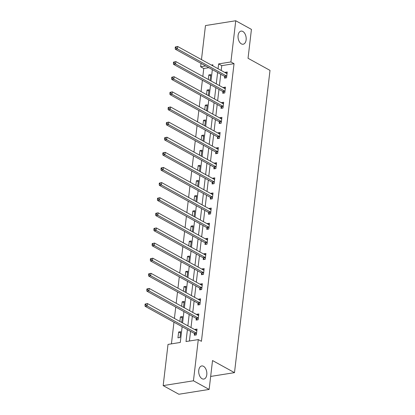 <?xml version="1.0" encoding="UTF-8"?>
<svg xmlns="http://www.w3.org/2000/svg" width="415" height="415" viewBox="0 0 415 415"><rect width="100%" height="100%" fill="white"/><g stroke="black" fill="none" stroke-linecap="round" stroke-linejoin="round"><path stroke-width="0.62" d="M241.38 43.876A6.64 3.994 -99 0 1 238.028 36.862A6.64 3.994 -99 0 1 241.063 31.115A6.64 3.994 -99 0 1 242.837 31.467A6.64 3.994 -99 0 1 246.188 38.486A6.64 3.994 -99 0 1 243.154 44.229A6.64 3.994 -99 0 1 241.38 43.876M202.043 378.713A6.64 3.994 -99 0 1 198.697 371.695A6.64 3.994 -99 0 1 201.732 365.952A6.64 3.994 -99 0 1 203.5 366.305A6.64 3.994 -99 0 1 206.852 373.318A6.64 3.994 -99 0 1 203.817 379.066A6.64 3.994 -99 0 1 202.043 378.713M201.472 59.599L205.472 25.569L235.746 20.75L251.433 29.392L248.04 58.282L270.004 70.384L234.496 372.644L212.532 360.542L209.139 389.431L178.865 394.25L163.173 385.608L168.013 344.409L180.286 342.453L182.138 326.704M208.838 67.692L203.765 68.496L202.831 76.448M202.39 80.235L201.057 91.57M200.611 95.362L199.278 106.697M198.837 110.483L197.504 121.818M197.058 125.605L195.73 136.94M195.283 140.726L193.95 152.061M193.504 155.848L192.176 167.188M191.73 170.975L190.397 182.31M189.951 186.096L188.623 197.431M188.177 201.218L186.843 212.553M186.397 216.34L185.069 227.674M184.623 231.466L183.29 242.801M182.849 246.588L181.516 257.923M181.07 261.709L179.737 273.044M179.296 276.831L177.962 288.166M177.516 291.958L176.183 303.292M175.742 307.079L174.409 318.414M173.963 322.201L171.421 343.864M203.765 68.496L200.632 66.768L201.026 63.386M210.664 376.436L234.496 372.644M179.996 337.499L180.681 331.684L178.632 332.005L177.952 337.826L179.996 337.499M181.64 322.398L182.455 316.557L180.411 316.884L179.877 321.428M183.414 307.276L184.234 301.435L182.185 301.762L181.651 306.301M185.194 292.15L186.008 286.314L183.964 286.64L183.43 291.18M186.968 277.028L187.782 271.192L185.738 271.514L185.204 276.058M188.747 261.906L189.562 256.071L187.518 256.392L186.983 260.936M190.521 246.785L191.336 240.944L189.292 241.271L188.758 245.81M192.301 231.658L193.115 225.822L191.071 226.149L190.537 230.688M194.075 216.537L194.889 210.701L192.845 211.028L192.311 215.567M195.849 201.415L196.669 195.579L194.619 195.901L194.09 200.445M197.628 186.294L198.443 180.452L196.399 180.779L195.864 185.318M199.402 171.167L200.222 165.331L198.173 165.658L197.644 170.197M201.182 156.045L201.996 150.209L199.952 150.536L199.418 155.075M202.956 140.924L203.775 135.088L201.726 135.409L201.192 139.954M204.735 125.802L205.55 119.961L203.506 120.288L202.971 124.832M206.509 110.681L207.329 104.839L205.28 105.166L204.745 109.705M208.288 95.554L209.103 89.718L207.059 90.045L206.525 94.584M210.063 80.432L210.877 74.596L208.833 74.918L208.299 79.462M187.419 329.614L186.013 341.54L198.287 339.589L201.425 341.317L234.039 63.677L221.771 65.632L221.2 70.467M220.754 74.254L219.426 85.589M218.98 89.375L217.647 100.71M217.201 104.502L215.873 115.837M215.427 119.624L214.093 130.958M213.647 134.745L212.319 146.08M211.873 149.867L210.54 161.202M210.094 164.994L208.766 176.328M208.32 180.115L206.986 191.45M206.546 195.237L205.212 206.571M204.766 210.358L203.433 221.693M202.992 225.48L201.659 236.815M201.213 240.607L199.88 251.941M199.439 255.728L198.105 267.063M197.659 270.85L196.331 282.184M195.885 285.971L194.552 297.306M194.106 301.098L192.778 312.433M192.332 316.22L190.999 327.554M190.552 331.341L189.422 341M194.5 333.65L194.313 335.221L196.362 334.895L197.042 329.079L194.998 329.401L194.957 329.733M196.274 318.528L196.093 320.095L198.137 319.773L198.821 313.953L196.772 314.28L196.736 314.612M198.054 303.407L197.867 304.973L199.911 304.646L200.595 298.831L198.552 299.158L198.51 299.49M199.828 288.28L199.646 289.852L201.69 289.525L202.375 283.71L200.326 284.036L200.289 284.368M201.607 273.158L201.42 274.73L203.464 274.403L204.149 268.588L202.105 268.91L202.064 269.242M203.381 258.037L203.2 259.603L205.243 259.282L205.928 253.461L203.879 253.788L203.843 254.12M205.16 242.915L204.974 244.482L207.018 244.155L207.702 238.34L205.658 238.667L205.617 238.999M206.935 227.788L206.748 229.36L208.797 229.033L209.476 223.218L207.433 223.545L207.396 223.877M208.709 212.667L208.527 214.239L210.571 213.912L211.256 208.097L209.212 208.418L209.17 208.755M210.488 197.545L210.301 199.112L212.35 198.79L213.03 192.97L210.986 193.297L210.95 193.629M212.262 182.424L212.081 183.99L214.124 183.663L214.809 177.848L212.765 178.175L212.724 178.507M214.041 167.302L213.855 168.869L215.904 168.542L216.583 162.727L214.539 163.054L214.498 163.386M215.816 152.175L215.634 153.747L217.678 153.42L218.363 147.605L216.314 147.932L216.277 148.264M217.595 137.054L217.408 138.626L219.457 138.299L220.137 132.484L218.093 132.805L218.051 133.137M219.369 121.932L219.187 123.499L221.231 123.177L221.916 117.357L219.867 117.684L219.831 118.016M221.148 106.811L220.962 108.377L223.005 108.05L223.69 102.235L221.646 102.562L221.605 102.894M222.922 91.684L222.741 93.256L224.785 92.929L225.47 87.114L223.42 87.441L223.384 87.773M224.702 76.562L224.515 78.134L226.559 77.807L227.244 71.992L225.2 72.314L225.158 72.646M209.139 389.431L193.447 380.788L163.173 385.608M235.746 20.75L230.906 61.949L218.632 63.905L218.062 68.74M234.039 63.677L230.906 61.949M198.287 339.589L193.447 380.788M217.616 72.526L216.288 83.861M215.841 87.648L214.508 98.983M214.062 102.77L212.734 114.104M212.288 117.896L210.955 129.231M210.514 133.018L209.181 144.353M208.735 148.139L207.401 159.474M206.96 163.261L205.627 174.596M205.181 178.388L203.848 189.722M203.407 193.509L202.074 204.844M201.628 208.631L200.3 219.966M199.854 223.752L198.52 235.087M198.074 238.874L196.746 250.209M196.3 254.001L194.967 265.335M194.521 269.122L193.193 280.457M192.747 284.244L191.414 295.579M190.967 299.365L189.639 310.7M189.193 314.492L187.86 325.827M212.786 65.829L212.905 64.813L211.38 65.056M205.7 65.959L200.632 66.768M182.584 322.917L183.912 311.582M184.359 307.795L185.692 296.46M186.138 292.674L187.466 281.334M187.912 277.547L189.245 266.212M189.691 262.425L191.019 251.091M191.465 247.304L192.799 235.969M193.245 232.182L194.573 220.847M195.019 217.055L196.352 205.721M196.793 201.934L198.126 190.599M198.572 186.812L199.906 175.478M200.346 171.691L201.68 160.356M202.126 156.564L203.459 145.229M203.9 141.442L205.233 130.108M205.679 126.321L207.007 114.986M207.453 111.199L208.787 99.865M209.233 96.078L210.561 84.738M211.007 80.951L212.34 69.616M221.771 65.632L218.632 63.905M196.881 330.444L194.998 329.401M180.52 333.048L178.632 332.005M182.294 317.921L180.411 316.884M198.661 315.317L196.772 314.28M184.073 302.8L182.185 301.762M200.435 300.195L198.552 299.158M185.847 287.678L183.964 286.64M202.214 285.074L200.326 284.036M187.627 272.556L185.738 271.514M203.988 269.952L202.105 268.91M189.401 257.43L187.518 256.392M205.767 254.826L203.879 253.788M191.18 242.308L189.292 241.271M207.542 239.704L205.658 238.667M192.954 227.187L191.071 226.149M209.321 224.582L207.433 223.545M194.728 212.065L192.845 211.028M211.095 209.461L209.212 208.418M196.508 196.943L194.619 195.901M212.869 194.334L210.986 193.297M198.282 181.817L196.399 180.779M214.648 179.213L212.765 178.175M200.061 166.695L198.173 165.658M216.423 164.091L214.539 163.054M201.835 151.574L199.952 150.536M218.202 148.969L216.314 147.932M203.615 136.452L201.726 135.409M219.976 133.848L218.093 132.805M205.389 121.325L203.506 120.288M221.755 118.721L219.867 117.684M207.168 106.204L205.28 105.166M223.529 103.6L221.646 102.562M208.942 91.082L207.059 90.045M225.309 88.478L223.42 87.441M210.721 75.961L208.833 74.918M227.083 73.356L225.2 72.314M145.11 304.065L144.996 305.03L145.815 304.901L145.93 303.93L145.11 304.065L147.444 303.557L196.518 330.594A1.038 0.623 81 0 0 196.762 330.651L196.86 330.646M145.93 303.93L147.444 303.557L147.159 305.98L145.115 306.306L194.189 333.344A1.038 0.623 81 0 1 194.412 333.541L195.579 335.019M196.544 333.323L196.461 333.219A1.038 0.623 81 0 0 196.233 333.017L147.159 305.98L145.815 304.901M144.996 305.03L145.115 306.306M146.889 288.939L146.775 289.909L147.595 289.779L147.709 288.809L146.889 288.939L149.224 288.435L198.292 315.473A1.038 0.623 81 0 0 198.536 315.53L198.635 315.525M147.709 288.809L149.224 288.435L148.938 290.858L146.889 291.185L195.963 318.222A1.038 0.623 81 0 1 196.191 318.419L197.358 319.892M198.323 318.201L198.235 318.092A1.038 0.623 81 0 0 198.007 317.895L148.938 290.858L147.595 289.779M146.775 289.909L146.889 291.185M148.663 273.817L148.549 274.787L149.369 274.657L149.483 273.687L148.663 273.817L150.998 273.314L200.072 300.346A1.038 0.623 81 0 0 200.315 300.408L200.414 300.403M149.483 273.687L150.998 273.314L150.712 275.736L148.669 276.063L197.742 303.095A1.038 0.623 81 0 1 197.965 303.298L199.133 304.771M200.097 303.08L200.014 302.971A1.038 0.623 81 0 0 199.786 302.774L150.712 275.736L149.369 274.657M148.549 274.787L148.669 276.063M150.443 258.695L150.329 259.666L151.148 259.536L151.262 258.566L150.443 258.695L152.777 258.187L201.846 285.224A1.038 0.623 81 0 0 202.089 285.287L202.188 285.276M151.262 258.566L152.777 258.187L152.492 260.615L150.443 260.936L199.516 287.974A1.038 0.623 81 0 1 199.745 288.176L200.912 289.649M201.872 287.958L201.789 287.849A1.038 0.623 81 0 0 201.56 287.647L152.492 260.615L151.148 259.536M150.329 259.666L150.443 260.936M152.217 243.574L152.103 244.544L152.922 244.409L153.036 243.444L152.217 243.574L154.551 243.066L203.625 270.103A1.038 0.623 81 0 0 203.869 270.16L203.967 270.155M153.036 243.444L154.551 243.066L154.266 245.488L152.222 245.815L201.296 272.852A1.038 0.623 81 0 1 201.519 273.049L202.686 274.528M203.651 272.831L203.563 272.728A1.038 0.623 81 0 0 203.34 272.525L154.266 245.488L152.922 244.409M152.103 244.544L152.222 245.815M153.996 228.447L153.882 229.417L154.702 229.288L154.811 228.317L153.996 228.447L156.325 227.944L205.399 254.981A1.038 0.623 81 0 0 205.643 255.038L205.741 255.033M154.811 228.317L156.325 227.944L156.045 230.367L153.996 230.693L203.07 257.731A1.038 0.623 81 0 1 203.298 257.928L204.46 259.406M205.425 257.71L205.342 257.601A1.038 0.623 81 0 0 205.114 257.404L156.045 230.367L154.702 229.288M153.882 229.417L153.996 230.693M155.77 213.326L155.656 214.296L156.476 214.166L156.59 213.196L155.77 213.326L158.105 212.822L207.178 239.86A1.038 0.623 81 0 0 207.417 239.917L207.516 239.912M156.59 213.196L158.105 212.822L157.819 215.245L155.775 215.572L204.844 242.604A1.038 0.623 81 0 1 205.072 242.806L206.239 244.279M207.204 242.588L207.116 242.479A1.038 0.623 81 0 0 206.893 242.282L157.819 215.245L156.476 214.166M155.656 214.296L155.775 215.572M157.55 198.204L157.435 199.174L158.25 199.044L158.364 198.074L157.55 198.204L159.879 197.701L208.953 224.733A1.038 0.623 81 0 0 209.196 224.795L209.295 224.785M158.364 198.074L159.879 197.701L159.599 200.123L157.55 200.445L206.623 227.482A1.038 0.623 81 0 1 206.852 227.685L208.014 229.158M208.978 227.467L208.895 227.358A1.038 0.623 81 0 0 208.667 227.155L159.599 200.123L158.25 199.044M157.435 199.174L157.55 200.445M159.324 183.082L159.21 184.053L160.029 183.918L160.143 182.953L159.324 183.082L161.658 182.574L210.732 209.611A1.038 0.623 81 0 0 210.97 209.668L211.069 209.663M160.143 182.953L161.658 182.574L161.373 184.997L159.329 185.323L208.397 212.361A1.038 0.623 81 0 1 208.626 212.558L209.793 214.036M210.758 212.34L210.67 212.236A1.038 0.623 81 0 0 210.447 212.034L161.373 184.997L160.029 183.918M159.21 184.053L159.329 185.323M161.103 167.956L160.989 168.926L161.803 168.796L161.917 167.826L161.103 167.956L163.432 167.453L212.506 194.49A1.038 0.623 81 0 0 212.75 194.547L212.848 194.542M161.917 167.826L163.432 167.453L163.147 169.875L161.103 170.202L210.177 197.239A1.038 0.623 81 0 1 210.4 197.436L211.567 198.915M212.532 197.218L212.449 197.109A1.038 0.623 81 0 0 212.221 196.912L163.147 169.875L161.803 168.796M160.989 168.926L161.103 170.202M162.877 152.834L162.763 153.804L163.583 153.675L163.697 152.704L162.877 152.834L165.212 152.331L214.285 179.368A1.038 0.623 81 0 0 214.524 179.425L214.622 179.42M163.697 152.704L165.212 152.331L164.926 154.754L162.882 155.08L211.951 182.118A1.038 0.623 81 0 1 212.179 182.315L213.346 183.788M214.311 182.097L214.223 181.988A1.038 0.623 81 0 0 214 181.791L164.926 154.754L163.583 153.675M162.763 153.804L162.882 155.08M164.651 137.713L164.542 138.683L165.357 138.553L165.471 137.583L164.651 137.713L166.986 137.209L216.059 164.241A1.038 0.623 81 0 0 216.303 164.304L216.402 164.299M165.471 137.583L166.986 137.209L166.7 139.632L164.656 139.959L213.73 166.991A1.038 0.623 81 0 1 213.953 167.193L215.12 168.666M216.085 166.975L216.002 166.866A1.038 0.623 81 0 0 215.774 166.669L166.7 139.632L165.357 138.553M164.542 138.683L164.656 139.959M166.431 122.591L166.316 123.561L167.136 123.431L167.25 122.461L166.431 122.591L168.765 122.083L217.834 149.12A1.038 0.623 81 0 0 218.077 149.182L218.176 149.172M167.25 122.461L168.765 122.083L168.48 124.51L166.431 124.832L215.504 151.869A1.038 0.623 81 0 1 215.733 152.066L216.9 153.545M217.865 151.854L217.776 151.745A1.038 0.623 81 0 0 217.553 151.542L168.48 124.51L167.136 123.431M166.316 123.561L166.431 124.832M168.205 107.469L168.091 108.434L168.91 108.305L169.024 107.335L168.205 107.469L170.539 106.961L219.613 133.998A1.038 0.623 81 0 0 219.857 134.055L219.955 134.05M169.024 107.335L170.539 106.961L170.254 109.384L168.21 109.71L217.284 136.748A1.038 0.623 81 0 1 217.507 136.945L218.674 138.423M219.639 136.727L219.556 136.618A1.038 0.623 81 0 0 219.328 136.421L170.254 109.384L168.91 108.305M168.091 108.434L168.21 109.71M169.984 92.343L169.87 93.313L170.69 93.183L170.804 92.213L169.984 92.343L172.318 91.84L221.387 118.877A1.038 0.623 81 0 0 221.631 118.934L221.729 118.929M170.804 92.213L172.318 91.84L172.033 94.262L169.984 94.589L219.058 121.626A1.038 0.623 81 0 1 219.286 121.823L220.453 123.297M221.418 121.605L221.33 121.496A1.038 0.623 81 0 0 221.102 121.299L172.033 94.262L170.69 93.183M169.87 93.313L169.984 94.589M171.758 77.221L171.644 78.191L172.464 78.061L172.578 77.091L171.758 77.221L174.093 76.718L223.166 103.75A1.038 0.623 81 0 0 223.41 103.812L223.509 103.807M172.578 77.091L174.093 76.718L173.807 79.141L171.763 79.467L220.837 106.499A1.038 0.623 81 0 1 221.06 106.702L222.227 108.175M223.192 106.484L223.109 106.375A1.038 0.623 81 0 0 222.881 106.178L173.807 79.141L172.464 78.061M171.644 78.191L171.763 79.467M173.537 62.1L173.423 63.07L174.243 62.94L174.357 61.97L173.537 62.1L175.872 61.591L224.94 88.628A1.038 0.623 81 0 0 225.184 88.691L225.283 88.68M174.357 61.97L175.872 61.591L175.587 64.019L173.537 64.341L222.611 91.378A1.038 0.623 81 0 1 222.839 91.58L224.007 93.053M224.966 91.362L224.883 91.253A1.038 0.623 81 0 0 224.655 91.051L175.587 64.019L174.243 62.94M173.423 63.07L173.537 64.341M175.312 46.978L175.197 47.948L176.017 47.813L176.131 46.848L175.312 46.978L177.646 46.47L226.72 73.507A1.038 0.623 81 0 0 226.964 73.564L227.062 73.559M176.131 46.848L177.646 46.47L177.361 48.892L175.317 49.219L224.391 76.256A1.038 0.623 81 0 1 224.614 76.453L225.781 77.932M226.746 76.236L226.657 76.132A1.038 0.623 81 0 0 226.434 75.929L177.361 48.892L176.017 47.813M175.197 47.948L175.317 49.219M196.461 333.219L194.412 333.541M196.233 333.017L194.189 333.344M198.235 318.092L196.191 318.419M198.007 317.895L195.963 318.222M200.014 302.971L197.965 303.298M199.786 302.774L197.742 303.095M201.789 287.849L199.745 288.176M201.56 287.647L199.516 287.974M203.563 272.728L201.519 273.049M203.34 272.525L201.296 272.852M205.342 257.601L203.298 257.928M205.114 257.404L203.07 257.731M207.116 242.479L205.072 242.806M206.893 242.282L204.844 242.604M208.895 227.358L206.852 227.685M208.667 227.155L206.623 227.482M210.67 212.236L208.626 212.558M210.447 212.034L208.397 212.361M212.449 197.109L210.4 197.436M212.221 196.912L210.177 197.239M214.223 181.988L212.179 182.315M214 181.791L211.951 182.118M216.002 166.866L213.953 167.193M215.774 166.669L213.73 166.991M217.776 151.745L215.733 152.066M217.553 151.542L215.504 151.869M219.556 136.618L217.507 136.945M219.328 136.421L217.284 136.748M221.33 121.496L219.286 121.823M221.102 121.299L219.058 121.626M223.109 106.375L221.06 106.702M222.881 106.178L220.837 106.499M224.883 91.253L222.839 91.58M224.655 91.051L222.611 91.378M226.657 76.132L224.614 76.453M226.434 75.929L224.391 76.256"/></g></svg>

